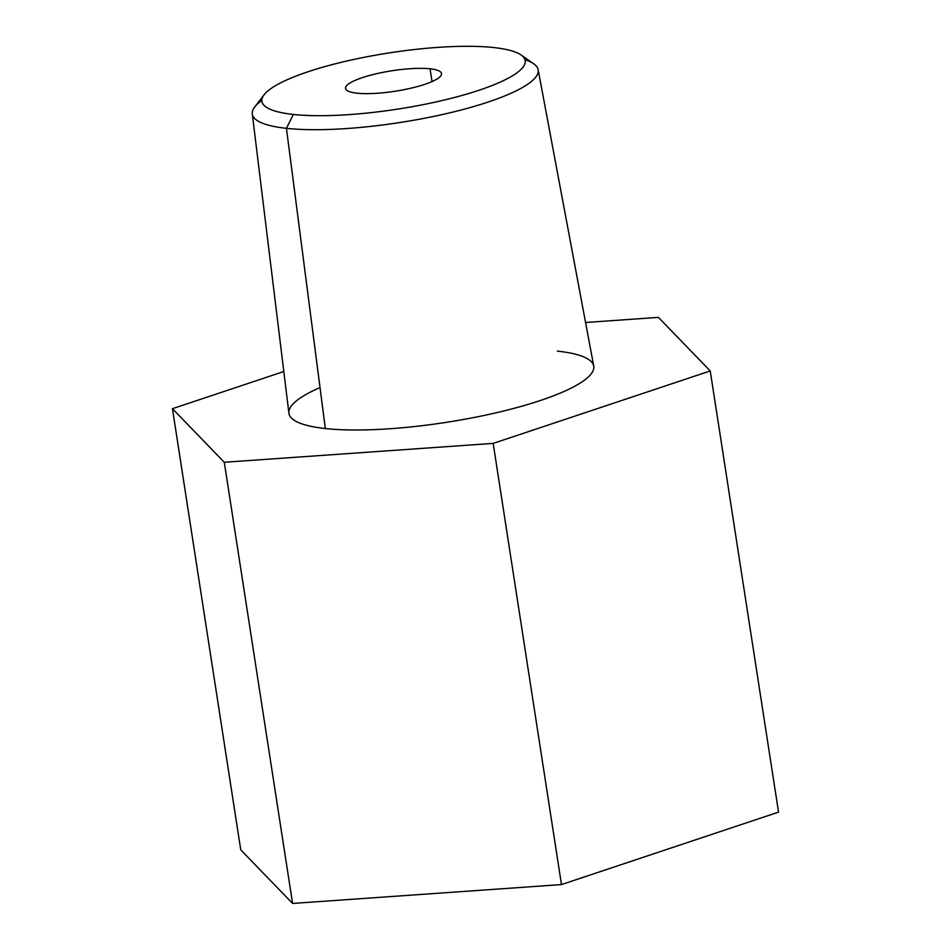 <?xml version="1.0" encoding="UTF-8"?>
<svg xmlns="http://www.w3.org/2000/svg" width="951" height="951" viewBox="0 0 951 951"><rect width="100%" height="100%" fill="white"/><g stroke="black" fill="none" stroke-linecap="round" stroke-linejoin="round"><path stroke-width="1.43" d="M561.482 884.573L778.548 812.13L710.242 370.949L493.177 443.392L561.482 884.573L778.548 812.13L710.242 370.949L658.413 317.372L710.242 370.949L493.177 443.392L224.281 462.269L292.587 903.45L561.482 884.573L493.177 443.392L224.281 462.269L172.452 408.692L240.758 849.873L292.587 903.45L561.482 884.573M240.758 849.873L292.587 903.45L224.281 462.269L172.452 408.692L283.814 371.532L172.452 408.692L240.758 849.873M585.554 322.496L658.413 317.372L585.554 322.496M557.369 351.109A154.228 32.905 171.2 0 1 540.323 400.526A154.228 32.905 171.2 0 1 325.337 428.544A154.228 32.905 171.2 0 1 320.035 387.568M538.147 69.685L593.721 366.004A154.228 32.905 171.2 0 1 496.921 412.603A154.228 32.905 171.2 0 1 325.337 428.544L286.441 128.337A144.635 30.86 -8.8 0 0 447.374 113.395A144.635 30.86 -8.8 0 0 538.147 69.685A144.635 30.86 -8.8 0 0 524.988 59.747M325.337 428.544A154.228 32.905 171.2 0 1 288.914 413.198L252.288 113.942A144.635 30.86 -8.8 0 0 286.441 128.337L325.337 428.544M261.822 100.485A144.635 30.86 -8.8 0 0 252.288 113.942M521.065 54.98L533.701 63.776A144.635 30.86 171.2 0 1 461.247 109.971A144.635 30.86 171.2 0 1 286.441 128.337L293.336 114.441A133.211 28.423 -8.8 0 0 454.328 97.525A133.211 28.423 -8.8 0 0 521.065 54.98A133.211 28.423 -8.8 0 0 493.747 47.55A133.211 28.423 -8.8 0 0 359.728 58.201A133.211 28.423 -8.8 0 0 264.128 94.755A133.211 28.423 -8.8 0 0 293.336 114.441L286.441 128.337A144.635 30.86 171.2 0 1 254.737 106.964L264.128 94.755M293.336 114.441A133.211 28.423 171.2 0 1 308.053 71.741A133.211 28.423 171.2 0 1 493.747 47.55A133.211 28.423 171.2 0 1 479.031 90.238A133.211 28.423 171.2 0 1 293.336 114.441M357.017 93.186A48.549 10.354 -8.8 0 0 424.693 84.366A48.549 10.354 -8.8 0 0 430.066 68.805A48.549 10.354 -8.8 0 0 362.39 77.625A48.549 10.354 -8.8 0 0 357.017 93.186A48.549 10.354 -8.8 0 0 410.88 88.205A48.549 10.354 -8.8 0 0 441.526 73.572A48.549 10.354 -8.8 0 0 430.066 68.805L432.039 81.572L430.066 68.805A48.549 10.354 -8.8 0 0 376.192 73.786A48.549 10.354 -8.8 0 0 345.558 88.419A48.549 10.354 -8.8 0 0 357.017 93.186"/></g></svg>
